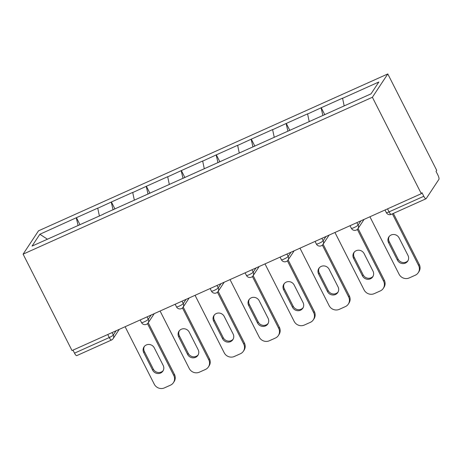 <?xml version="1.0" encoding="UTF-8"?>
<svg xmlns="http://www.w3.org/2000/svg" width="462" height="462" viewBox="0 0 462 462"><rect width="100%" height="100%" fill="white"/><g stroke="black" fill="none" stroke-linecap="round" stroke-linejoin="round"><path stroke-width="0.69" d="M387.797 73.943L38.502 230.827L23.1 254.152L372.389 97.268L387.797 73.943L436.711 170.368L436.041 171.385L437.861 174.983A3.835 1.045 65.8 0 1 438.9 179.377L426.189 198.62A3.835 1.045 65.8 0 1 426.051 198.747L391.302 214.351A3.835 1.045 65.8 0 1 389.056 211.879L423.804 196.269L421.985 192.671L421.309 193.694L372.389 97.268M47.407 239.195L39.865 234.257L32.051 246.09L103.557 214.12M39.865 234.257L76.432 217.689L79.99 224.705M99.37 215.852L97.73 208.125L76.432 217.689M97.592 208.327L111.406 201.981L114.963 208.991M134.344 200.144L132.704 192.417L111.406 201.981M132.571 192.619L146.379 186.273L149.936 193.283M169.317 184.436L167.677 176.709L146.379 186.273M167.544 176.911L181.352 170.565L184.91 177.575M204.291 168.728L202.651 161.001L181.352 170.565M202.518 161.203L216.326 154.857L219.883 161.867M239.27 153.02L237.624 145.293L216.326 154.857M237.491 145.495L251.299 139.149L254.857 146.159M274.243 137.312L272.597 129.585L251.299 139.149M272.464 129.787L286.273 123.441L289.83 130.451M309.217 121.604L307.571 113.877L286.273 123.441M307.438 114.079L321.246 107.733L324.809 114.743M344.19 105.896L342.55 98.163L321.246 107.733M342.411 98.371L378.846 82.005L371.032 93.838L103.459 214.022M113.08 209.84L111.273 202.189M148.054 194.132L146.246 186.475M183.027 178.424L181.22 170.767M218 162.716L216.193 155.059M252.974 147.008L251.166 139.351M287.947 131.3L286.14 123.643M322.921 115.592L321.113 107.935M423.804 196.269A3.835 1.045 65.8 0 0 426.051 198.747M421.309 193.694L72.02 350.571L23.1 254.152M78.101 225.548L76.294 217.897M72.99 350.138L74.515 353.153L109.263 337.543L107.738 334.528M112.07 332.582L113.3 335.014A3.835 0.629 -26.9 0 1 109.263 337.543A3.835 1.045 -114.2 0 0 111.509 340.02L76.761 355.624A3.835 1.045 -114.2 0 1 74.515 353.153M418.243 272.695A7.663 7.265 -146.6 0 0 418.572 265.454L419.248 264.431A7.663 7.265 33.4 0 1 418.918 271.679L418.243 272.695A7.663 7.265 -146.6 0 1 415.269 275.219L409.216 277.933A7.663 7.265 -146.6 0 1 399.07 274.214L369.923 216.77M418.572 265.454L392.4 213.86M399.093 237.913A6.006 5.688 -146.6 0 0 394.086 234.517A6.006 5.688 -146.6 0 0 388.813 236.971A6.006 5.688 -146.6 0 0 388.559 242.642L397.453 260.175A6.006 5.688 -146.6 0 0 402.46 263.571A6.006 5.688 -146.6 0 0 407.732 261.117A6.006 5.688 -146.6 0 0 407.986 255.44L399.093 237.913M419.248 264.431L393.37 213.427M389.183 236.48A6.006 5.688 -146.6 0 0 389.229 241.626L398.123 259.153A6.006 5.688 -146.6 0 0 408.038 260.591M383.269 288.409A7.663 7.265 -146.6 0 0 383.599 281.162L384.274 280.139A7.663 7.265 33.4 0 1 383.945 287.387L383.269 288.409A7.663 7.265 -146.6 0 1 380.295 290.927L374.243 293.641A7.663 7.265 -146.6 0 1 364.096 289.922L334.95 232.478M383.599 281.162L357.34 229.4M364.12 253.621A6.006 5.688 -146.6 0 0 359.113 250.225A6.006 5.688 -146.6 0 0 353.84 252.679A6.006 5.688 -146.6 0 0 353.586 258.35L362.479 275.883A6.006 5.688 -146.6 0 0 367.486 279.279A6.006 5.688 -146.6 0 0 372.759 276.825A6.006 5.688 -146.6 0 0 373.013 271.154L364.12 253.621M384.274 280.139L358.073 228.499M354.21 252.188A6.006 5.688 -146.6 0 0 354.256 257.334L363.149 274.861A6.006 5.688 -146.6 0 0 373.065 276.299M348.296 304.117A7.663 7.265 -146.6 0 0 348.625 296.87L349.301 295.847A7.663 7.265 33.4 0 1 348.972 303.095L348.296 304.117A7.663 7.265 -146.6 0 1 345.322 306.635L339.27 309.355A7.663 7.265 -146.6 0 1 329.123 305.63L299.977 248.186M348.625 296.87L322.366 245.108M329.146 269.329A6.006 5.688 -146.6 0 0 324.139 265.933A6.006 5.688 -146.6 0 0 318.867 268.387A6.006 5.688 -146.6 0 0 318.613 274.058L327.506 291.591A6.006 5.688 -146.6 0 0 332.513 294.987A6.006 5.688 -146.6 0 0 337.786 292.533A6.006 5.688 -146.6 0 0 338.04 286.862L329.146 269.329M349.301 295.847L323.1 244.207M319.236 267.896A6.006 5.688 -146.6 0 0 319.282 273.042L328.176 290.569A6.006 5.688 -146.6 0 0 338.092 292.007M313.323 319.825A7.663 7.265 -146.6 0 0 313.652 312.578L314.327 311.555A7.663 7.265 33.4 0 1 313.998 318.803L313.323 319.825A7.663 7.265 -146.6 0 1 310.349 322.343L304.291 325.063A7.663 7.265 -146.6 0 1 294.144 321.338L265.003 263.894M313.652 312.578L287.393 260.816M294.173 285.037A6.006 5.688 -146.6 0 0 289.166 281.641A6.006 5.688 -146.6 0 0 283.893 284.095A6.006 5.688 -146.6 0 0 283.633 289.766L292.533 307.299A6.006 5.688 -146.6 0 0 297.534 310.695A6.006 5.688 -146.6 0 0 302.806 308.241A6.006 5.688 -146.6 0 0 303.066 302.57L294.173 285.037M314.327 311.555L288.126 259.915M284.257 283.604A6.006 5.688 -146.6 0 0 284.309 288.75L293.203 306.283A6.006 5.688 -146.6 0 0 303.118 307.715M278.349 335.533A7.663 7.265 -146.6 0 0 278.678 328.286L279.348 327.269A7.663 7.265 33.4 0 1 279.019 334.511L278.349 335.533A7.663 7.265 -146.6 0 1 275.375 338.051L269.317 340.771A7.663 7.265 -146.6 0 1 259.17 337.046L230.03 279.602M278.678 328.286L252.414 276.524M259.199 300.745A6.006 5.688 -146.6 0 0 254.192 297.349A6.006 5.688 -146.6 0 0 248.92 299.803A6.006 5.688 -146.6 0 0 248.66 305.474L257.553 323.007A6.006 5.688 -146.6 0 0 262.56 326.403A6.006 5.688 -146.6 0 0 267.833 323.949A6.006 5.688 -146.6 0 0 268.093 318.278L259.199 300.745M279.348 327.269L253.153 275.623M249.284 299.312A6.006 5.688 -146.6 0 0 249.336 304.458L258.229 321.991A6.006 5.688 -146.6 0 0 268.145 323.423M243.376 351.241A7.663 7.265 -146.6 0 0 243.705 343.994L244.375 342.977A7.663 7.265 33.4 0 1 244.046 350.219L243.376 351.241A7.663 7.265 -146.6 0 1 240.396 353.759L234.344 356.479A7.663 7.265 -146.6 0 1 224.197 352.754L195.056 295.31M243.705 343.994L217.44 292.232M224.226 316.453A6.006 5.688 -146.6 0 0 219.219 313.057A6.006 5.688 -146.6 0 0 213.946 315.511A6.006 5.688 -146.6 0 0 213.687 321.188L222.58 338.715A6.006 5.688 -146.6 0 0 227.587 342.111A6.006 5.688 -146.6 0 0 232.86 339.657A6.006 5.688 -146.6 0 0 233.119 333.986L224.226 316.453M244.375 342.977L218.18 291.331M214.31 315.02A6.006 5.688 -146.6 0 0 214.362 320.166L223.256 337.699A6.006 5.688 -146.6 0 0 233.171 339.131M208.402 366.949A7.663 7.265 -146.6 0 0 208.732 359.702L209.402 358.685A7.663 7.265 33.4 0 1 209.072 365.927L208.402 366.949A7.663 7.265 -146.6 0 1 205.423 369.467L199.37 372.187A7.663 7.265 -146.6 0 1 189.224 368.462L160.083 311.018M208.732 359.702L182.467 307.94M189.253 332.161A6.006 5.688 -146.6 0 0 184.246 328.765A6.006 5.688 -146.6 0 0 178.973 331.219A6.006 5.688 -146.6 0 0 178.713 336.896L187.607 354.423A6.006 5.688 -146.6 0 0 192.614 357.819A6.006 5.688 -146.6 0 0 197.886 355.365A6.006 5.688 -146.6 0 0 198.146 349.694L189.253 332.161M209.402 358.685L183.2 307.039M179.337 330.728A6.006 5.688 -146.6 0 0 179.389 335.874L188.282 353.407A6.006 5.688 -146.6 0 0 198.192 354.839M173.423 382.657A7.663 7.265 -146.6 0 0 173.758 375.41L174.428 374.393A7.663 7.265 33.4 0 1 174.099 381.635L173.423 382.657A7.663 7.265 -146.6 0 1 170.449 385.175L164.397 387.895A7.663 7.265 -146.6 0 1 154.25 384.17L125.11 326.726M173.758 375.41L147.494 323.648M154.279 347.869A6.006 5.688 -146.6 0 0 149.272 344.473A6.006 5.688 -146.6 0 0 144 346.927A6.006 5.688 -146.6 0 0 143.74 352.604L152.633 370.131A6.006 5.688 -146.6 0 0 157.64 373.527A6.006 5.688 -146.6 0 0 162.913 371.078A6.006 5.688 -146.6 0 0 163.173 365.402L154.279 347.869M174.428 374.393L148.227 322.747M144.363 346.436A6.006 5.688 -146.6 0 0 144.415 351.582L153.309 369.115A6.006 5.688 -146.6 0 0 163.219 370.547M387.531 208.864L389.056 211.879A3.835 0.629 153.1 0 1 386.313 212.589A3.835 3.835 0 0 0 391.302 214.351M356.889 222.626L358.119 225.052L360.92 220.819M357.958 228.678A3.835 3.632 -146.6 0 0 358.119 225.052A3.835 0.629 -26.9 0 1 354.083 227.587A3.835 0.629 153.1 0 1 351.339 228.297A3.835 3.835 0 0 0 357.958 228.678L364.085 219.392M321.916 238.334L323.146 240.76L325.947 236.527M286.942 254.042L288.173 256.474L290.968 252.235M251.969 269.75L253.199 272.182L255.994 267.943M216.99 285.458L218.226 287.89L221.021 283.651M182.016 301.166L183.252 303.598L186.047 299.359M147.043 316.874L148.273 319.306L151.074 315.067M119.265 329.354L113.138 338.634A3.835 3.632 -146.6 0 0 113.3 335.014L116.101 330.775M322.978 244.386A3.835 3.632 -146.6 0 0 323.146 240.76A3.835 0.629 -26.9 0 1 319.109 243.295A3.835 0.629 153.1 0 1 316.366 244.005A3.835 3.835 0 0 0 322.978 244.386L329.111 235.1M288.005 260.094A3.835 3.632 -146.6 0 0 288.173 256.474A3.835 0.629 -26.9 0 1 284.136 259.003A3.835 0.629 153.1 0 1 281.393 259.713A3.835 3.835 0 0 0 288.005 260.094L294.138 250.814M253.032 275.802A3.835 3.632 -146.6 0 0 253.199 272.182A3.835 0.629 -26.9 0 1 249.162 274.711A3.835 0.629 153.1 0 1 246.419 275.421A3.835 3.835 0 0 0 253.032 275.802L259.165 266.522M218.058 291.51A3.835 3.632 -146.6 0 0 218.226 287.89A3.835 0.629 -26.9 0 1 214.189 290.419A3.835 0.629 153.1 0 1 211.446 291.129A3.835 3.835 0 0 0 218.058 291.51L224.191 282.23M183.085 307.218A3.835 3.632 -146.6 0 0 183.252 303.598A3.835 0.629 -26.9 0 1 179.216 306.127A3.835 0.629 153.1 0 1 176.467 306.837A3.835 3.835 0 0 0 183.085 307.218L189.212 297.938M148.111 322.926A3.835 3.632 -146.6 0 0 148.273 319.306A3.835 0.629 -26.9 0 1 144.242 321.835A3.835 0.629 153.1 0 1 141.493 322.551A3.835 3.835 0 0 0 148.111 322.926L154.239 313.646M388.559 242.642L389.229 241.626M397.453 260.175L398.123 259.153M353.586 258.35L354.256 257.334M362.479 275.883L363.149 274.861M318.613 274.058L319.282 273.042M327.506 291.591L328.176 290.569M283.633 289.766L284.309 288.75M292.533 307.299L293.203 306.283M248.66 305.474L249.336 304.458M257.553 323.007L258.229 321.991M213.687 321.188L214.362 320.166M222.58 338.715L223.256 337.699M178.713 336.896L179.389 335.874M187.607 354.423L188.282 353.407M143.74 352.604L144.415 351.582M152.633 370.131L153.309 369.115M385.002 210.002L386.313 212.589M350.023 225.71L351.339 228.297M315.049 241.418L316.366 244.005M280.076 257.126L281.393 259.713M245.103 272.834L246.419 275.421M210.129 288.542L211.446 291.129M175.156 304.25L176.467 306.837M140.182 319.958L141.493 322.551M111.509 340.02A3.835 3.835 0 0 0 113.138 338.634"/></g></svg>
